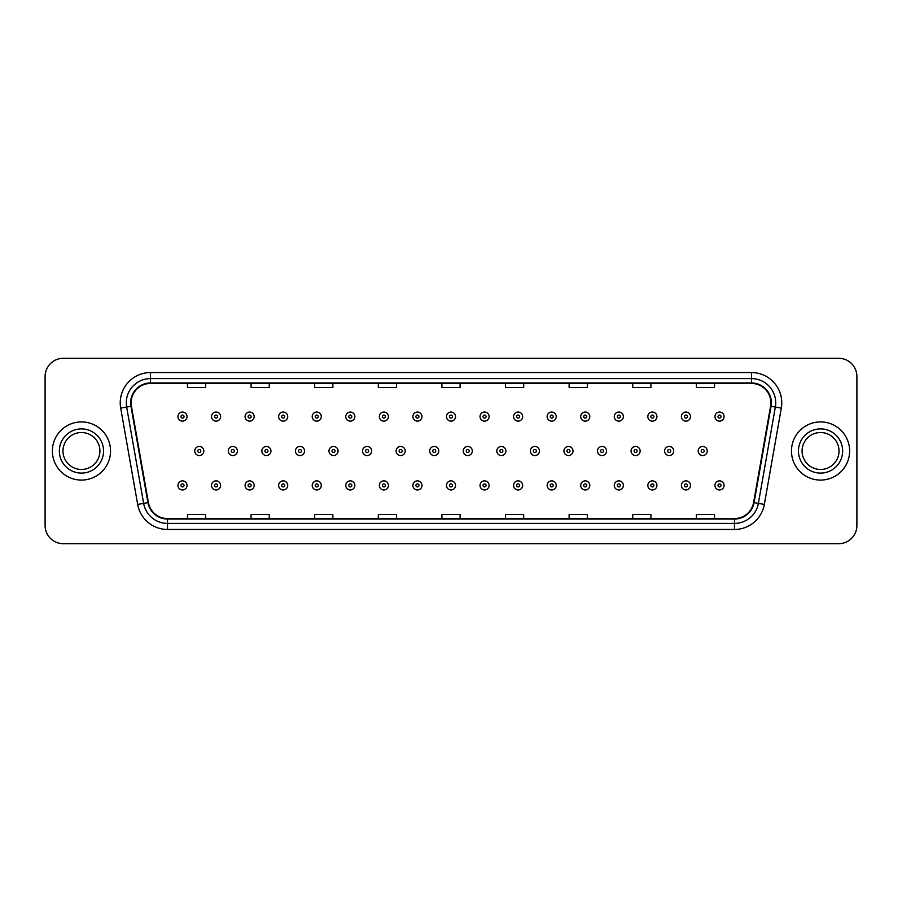 <?xml version="1.0" encoding="UTF-8"?>
<svg xmlns="http://www.w3.org/2000/svg" width="902" height="902" viewBox="0 0 902 902"><rect width="100%" height="100%" fill="white"/><g stroke="black" fill="none" stroke-linecap="round" stroke-linejoin="round"><path stroke-width="1.35" d="M52.372 451A29.078 29.078 0 0 0 81.451 480.078A29.078 29.078 0 0 0 110.529 451A29.078 29.078 0 0 0 81.451 421.922A29.078 29.078 0 0 0 52.372 451A29.078 29.078 0 0 0 81.451 480.078A29.078 29.078 0 0 0 110.529 451A29.078 29.078 0 0 0 81.451 421.922A29.078 29.078 0 0 0 52.372 451M791.471 451A29.078 29.078 0 0 0 820.549 480.078A29.078 29.078 0 0 0 849.628 451A29.078 29.078 0 0 0 820.549 421.922A29.078 29.078 0 0 0 791.471 451A29.078 29.078 0 0 0 820.549 480.078A29.078 29.078 0 0 0 849.628 451A29.078 29.078 0 0 0 820.549 421.922A29.078 29.078 0 0 0 791.471 451M131.128 402.833A19.382 19.382 0 0 1 150.51 383.451L751.49 383.451A19.382 19.382 0 0 1 770.579 406.204L753.598 502.527A19.382 19.382 0 0 1 734.499 518.549L167.501 518.549A19.382 19.382 0 0 1 148.402 502.527L131.421 406.204A19.382 19.382 0 0 1 131.128 402.833M130.643 402.833A19.867 19.867 0 0 0 130.948 406.283L147.928 502.617A19.867 19.867 0 0 0 167.501 519.033L734.499 519.033A19.867 19.867 0 0 0 754.072 502.617L771.052 406.283A19.867 19.867 0 0 0 751.49 382.967L150.51 382.967A19.867 19.867 0 0 0 130.643 402.833M120.688 408.099A30.296 30.296 0 0 1 150.51 372.549L751.49 372.549A30.296 30.296 0 0 1 781.312 408.099L764.332 504.421A30.296 30.296 0 0 1 734.499 529.451L167.501 529.451A30.296 30.296 0 0 1 137.668 504.421L120.688 408.099L126.652 407.05A24.23 24.23 0 0 1 150.51 378.603L751.49 378.603A24.23 24.23 0 0 1 775.348 407.05L758.368 503.372A24.23 24.23 0 0 1 734.499 523.397L167.501 523.397A24.23 24.23 0 0 1 143.632 503.372L126.652 407.05A24.23 24.23 0 0 1 126.28 402.833M856.9 376.484A18.175 18.175 0 0 0 838.725 358.308L63.275 358.308A18.175 18.175 0 0 0 45.1 376.484L45.1 525.516A18.175 18.175 0 0 0 63.275 543.692L838.725 543.692A18.175 18.175 0 0 0 856.9 525.516L856.9 376.484L856.9 525.516M441.912 383.451L441.912 387.556L460.088 387.556L460.088 383.451M378.299 383.451L378.299 387.556L396.474 387.556L396.474 383.451M314.685 383.451L314.685 387.556L332.861 387.556L332.861 383.451M251.083 383.451L251.083 387.556L269.258 387.556L269.258 383.451M187.469 383.451L187.469 387.556L205.645 387.556L205.645 383.451M505.526 383.451L505.526 387.556L523.701 387.556L523.701 383.451M569.139 383.451L569.139 387.556L587.315 387.556L587.315 383.451M632.742 383.451L632.742 387.556L650.917 387.556L650.917 383.451M696.355 383.451L696.355 387.556L714.531 387.556L714.531 383.451M460.088 518.549L460.088 514.444L441.912 514.444L441.912 518.549M396.474 518.549L396.474 514.444L378.299 514.444L378.299 518.549M332.861 518.549L332.861 514.444L314.685 514.444L314.685 518.549M269.258 518.549L269.258 514.444L251.083 514.444L251.083 518.549M205.645 518.549L205.645 514.444L187.469 514.444L187.469 518.549M523.701 518.549L523.701 514.444L505.526 514.444L505.526 518.549M587.315 518.549L587.315 514.444L569.139 514.444L569.139 518.549M650.917 518.549L650.917 514.444L632.742 514.444L632.742 518.549M714.531 518.549L714.531 514.444L696.355 514.444L696.355 518.549M45.1 376.484L45.1 525.516M838.725 358.308L63.275 358.308M63.275 543.692L838.725 543.692M187.041 416.589A4.544 4.544 0 0 1 182.497 421.133A4.544 4.544 0 0 1 177.953 416.589A4.544 4.544 0 0 1 182.497 412.045A4.544 4.544 0 0 1 187.041 416.589A4.544 4.544 0 0 0 182.497 412.045A4.544 4.544 0 0 0 177.953 416.589M194.742 451A4.544 4.544 0 0 1 199.286 446.456A4.544 4.544 0 0 1 203.829 451A4.544 4.544 0 0 1 199.286 455.544A4.544 4.544 0 0 1 194.742 451A4.544 4.544 0 0 0 199.286 455.544A4.544 4.544 0 0 0 203.829 451M177.953 485.411A4.544 4.544 0 0 1 182.497 480.867A4.544 4.544 0 0 1 187.041 485.411A4.544 4.544 0 0 1 182.497 489.955A4.544 4.544 0 0 1 177.953 485.411A4.544 4.544 0 0 0 182.497 489.955A4.544 4.544 0 0 0 187.041 485.411M99.919 451A18.468 18.468 0 0 0 81.451 432.532A18.468 18.468 0 0 0 62.982 451A18.468 18.468 0 0 0 81.451 469.468A18.468 18.468 0 0 0 99.919 451A18.468 18.468 0 0 1 81.451 469.468A18.468 18.468 0 0 1 62.982 451M220.607 416.589A4.544 4.544 0 0 1 216.063 421.133A4.544 4.544 0 0 1 211.519 416.589A4.544 4.544 0 0 1 216.063 412.045A4.544 4.544 0 0 1 220.607 416.589A4.544 4.544 0 0 0 216.063 412.045A4.544 4.544 0 0 0 211.519 416.589M254.172 416.589A4.544 4.544 0 0 1 249.629 421.133A4.544 4.544 0 0 1 245.085 416.589A4.544 4.544 0 0 1 249.629 412.045A4.544 4.544 0 0 1 254.172 416.589A4.544 4.544 0 0 0 249.629 412.045A4.544 4.544 0 0 0 245.085 416.589M287.727 416.589A4.544 4.544 0 0 1 283.183 421.133A4.544 4.544 0 0 1 278.639 416.589A4.544 4.544 0 0 1 283.183 412.045A4.544 4.544 0 0 1 287.727 416.589A4.544 4.544 0 0 0 283.183 412.045A4.544 4.544 0 0 0 278.639 416.589M321.292 416.589A4.544 4.544 0 0 1 316.749 421.133A4.544 4.544 0 0 1 312.205 416.589A4.544 4.544 0 0 1 316.749 412.045A4.544 4.544 0 0 1 321.292 416.589A4.544 4.544 0 0 0 316.749 412.045A4.544 4.544 0 0 0 312.205 416.589M228.296 451A4.544 4.544 0 0 1 232.84 446.456A4.544 4.544 0 0 1 237.384 451A4.544 4.544 0 0 1 232.84 455.544A4.544 4.544 0 0 1 228.296 451A4.544 4.544 0 0 0 232.84 455.544A4.544 4.544 0 0 0 237.384 451M261.862 451A4.544 4.544 0 0 1 266.406 446.456A4.544 4.544 0 0 1 270.95 451A4.544 4.544 0 0 1 266.406 455.544A4.544 4.544 0 0 1 261.862 451A4.544 4.544 0 0 0 266.406 455.544A4.544 4.544 0 0 0 270.95 451M295.428 451A4.544 4.544 0 0 1 299.971 446.456A4.544 4.544 0 0 1 304.515 451A4.544 4.544 0 0 1 299.971 455.544A4.544 4.544 0 0 1 295.428 451A4.544 4.544 0 0 0 299.971 455.544A4.544 4.544 0 0 0 304.515 451M839.018 451A18.468 18.468 0 0 0 820.549 432.532A18.468 18.468 0 0 0 802.081 451A18.468 18.468 0 0 0 820.549 469.468A18.468 18.468 0 0 0 839.018 451A18.468 18.468 0 0 1 820.549 469.468A18.468 18.468 0 0 1 802.081 451M354.858 416.589A4.544 4.544 0 0 1 350.314 421.133A4.544 4.544 0 0 1 345.77 416.589A4.544 4.544 0 0 1 350.314 412.045A4.544 4.544 0 0 1 354.858 416.589A4.544 4.544 0 0 0 350.314 412.045A4.544 4.544 0 0 0 345.77 416.589M388.424 416.589A4.544 4.544 0 0 1 383.88 421.133A4.544 4.544 0 0 1 379.336 416.589A4.544 4.544 0 0 1 383.88 412.045A4.544 4.544 0 0 1 388.424 416.589A4.544 4.544 0 0 0 383.88 412.045A4.544 4.544 0 0 0 379.336 416.589M421.978 416.589A4.544 4.544 0 0 1 417.434 421.133A4.544 4.544 0 0 1 412.89 416.589A4.544 4.544 0 0 1 417.434 412.045A4.544 4.544 0 0 1 421.978 416.589A4.544 4.544 0 0 0 417.434 412.045A4.544 4.544 0 0 0 412.89 416.589M328.993 451A4.544 4.544 0 0 1 333.526 446.456A4.544 4.544 0 0 1 338.07 451A4.544 4.544 0 0 1 333.526 455.544A4.544 4.544 0 0 1 328.993 451A4.544 4.544 0 0 0 333.526 455.544A4.544 4.544 0 0 0 338.07 451M362.548 451A4.544 4.544 0 0 1 367.091 446.456A4.544 4.544 0 0 1 371.635 451A4.544 4.544 0 0 1 367.091 455.544A4.544 4.544 0 0 1 362.548 451A4.544 4.544 0 0 0 367.091 455.544A4.544 4.544 0 0 0 371.635 451M396.113 451A4.544 4.544 0 0 1 400.657 446.456A4.544 4.544 0 0 1 405.201 451A4.544 4.544 0 0 1 400.657 455.544A4.544 4.544 0 0 1 396.113 451A4.544 4.544 0 0 0 400.657 455.544A4.544 4.544 0 0 0 405.201 451M455.544 416.589A4.544 4.544 0 0 1 451 421.133A4.544 4.544 0 0 1 446.456 416.589A4.544 4.544 0 0 1 451 412.045A4.544 4.544 0 0 1 455.544 416.589A4.544 4.544 0 0 0 451 412.045A4.544 4.544 0 0 0 446.456 416.589M489.109 416.589A4.544 4.544 0 0 1 484.566 421.133A4.544 4.544 0 0 1 480.022 416.589A4.544 4.544 0 0 1 484.566 412.045A4.544 4.544 0 0 1 489.109 416.589A4.544 4.544 0 0 0 484.566 412.045A4.544 4.544 0 0 0 480.022 416.589M522.664 416.589A4.544 4.544 0 0 1 518.12 421.133A4.544 4.544 0 0 1 513.576 416.589A4.544 4.544 0 0 1 518.12 412.045A4.544 4.544 0 0 1 522.664 416.589A4.544 4.544 0 0 0 518.12 412.045A4.544 4.544 0 0 0 513.576 416.589M556.23 416.589A4.544 4.544 0 0 1 551.686 421.133A4.544 4.544 0 0 1 547.142 416.589A4.544 4.544 0 0 1 551.686 412.045A4.544 4.544 0 0 1 556.23 416.589A4.544 4.544 0 0 0 551.686 412.045A4.544 4.544 0 0 0 547.142 416.589M589.795 416.589A4.544 4.544 0 0 1 585.251 421.133A4.544 4.544 0 0 1 580.708 416.589A4.544 4.544 0 0 1 585.251 412.045A4.544 4.544 0 0 1 589.795 416.589A4.544 4.544 0 0 0 585.251 412.045A4.544 4.544 0 0 0 580.708 416.589M429.679 451A4.544 4.544 0 0 1 434.223 446.456A4.544 4.544 0 0 1 438.767 451A4.544 4.544 0 0 1 434.223 455.544A4.544 4.544 0 0 1 429.679 451A4.544 4.544 0 0 0 434.223 455.544A4.544 4.544 0 0 0 438.767 451M463.233 451A4.544 4.544 0 0 1 467.777 446.456A4.544 4.544 0 0 1 472.321 451A4.544 4.544 0 0 1 467.777 455.544A4.544 4.544 0 0 1 463.233 451A4.544 4.544 0 0 0 467.777 455.544A4.544 4.544 0 0 0 472.321 451M496.799 451A4.544 4.544 0 0 1 501.343 446.456A4.544 4.544 0 0 1 505.887 451A4.544 4.544 0 0 1 501.343 455.544A4.544 4.544 0 0 1 496.799 451A4.544 4.544 0 0 0 501.343 455.544A4.544 4.544 0 0 0 505.887 451M530.365 451A4.544 4.544 0 0 1 534.909 446.456A4.544 4.544 0 0 1 539.452 451A4.544 4.544 0 0 1 534.909 455.544A4.544 4.544 0 0 1 530.365 451A4.544 4.544 0 0 0 534.909 455.544A4.544 4.544 0 0 0 539.452 451M563.93 451A4.544 4.544 0 0 1 568.474 446.456A4.544 4.544 0 0 1 573.007 451A4.544 4.544 0 0 1 568.474 455.544A4.544 4.544 0 0 1 563.93 451A4.544 4.544 0 0 0 568.474 455.544A4.544 4.544 0 0 0 573.007 451M623.361 416.589A4.544 4.544 0 0 1 618.817 421.133A4.544 4.544 0 0 1 614.273 416.589A4.544 4.544 0 0 1 618.817 412.045A4.544 4.544 0 0 1 623.361 416.589A4.544 4.544 0 0 0 618.817 412.045A4.544 4.544 0 0 0 614.273 416.589M656.915 416.589A4.544 4.544 0 0 1 652.371 421.133A4.544 4.544 0 0 1 647.828 416.589A4.544 4.544 0 0 1 652.371 412.045A4.544 4.544 0 0 1 656.915 416.589A4.544 4.544 0 0 0 652.371 412.045A4.544 4.544 0 0 0 647.828 416.589M690.481 416.589A4.544 4.544 0 0 1 685.937 421.133A4.544 4.544 0 0 1 681.393 416.589A4.544 4.544 0 0 1 685.937 412.045A4.544 4.544 0 0 1 690.481 416.589A4.544 4.544 0 0 0 685.937 412.045A4.544 4.544 0 0 0 681.393 416.589M724.047 416.589A4.544 4.544 0 0 1 719.503 421.133A4.544 4.544 0 0 1 714.959 416.589A4.544 4.544 0 0 1 719.503 412.045A4.544 4.544 0 0 1 724.047 416.589A4.544 4.544 0 0 0 719.503 412.045A4.544 4.544 0 0 0 714.959 416.589M597.485 451A4.544 4.544 0 0 1 602.029 446.456A4.544 4.544 0 0 1 606.572 451A4.544 4.544 0 0 1 602.029 455.544A4.544 4.544 0 0 1 597.485 451A4.544 4.544 0 0 0 602.029 455.544A4.544 4.544 0 0 0 606.572 451M631.05 451A4.544 4.544 0 0 1 635.594 446.456A4.544 4.544 0 0 1 640.138 451A4.544 4.544 0 0 1 635.594 455.544A4.544 4.544 0 0 1 631.05 451A4.544 4.544 0 0 0 635.594 455.544A4.544 4.544 0 0 0 640.138 451M664.616 451A4.544 4.544 0 0 1 669.16 446.456A4.544 4.544 0 0 1 673.704 451A4.544 4.544 0 0 1 669.16 455.544A4.544 4.544 0 0 1 664.616 451A4.544 4.544 0 0 0 669.16 455.544A4.544 4.544 0 0 0 673.704 451M698.171 451A4.544 4.544 0 0 1 702.714 446.456A4.544 4.544 0 0 1 707.258 451A4.544 4.544 0 0 1 702.714 455.544A4.544 4.544 0 0 1 698.171 451A4.544 4.544 0 0 0 702.714 455.544A4.544 4.544 0 0 0 707.258 451M211.519 485.411A4.544 4.544 0 0 1 216.063 480.867A4.544 4.544 0 0 1 220.607 485.411A4.544 4.544 0 0 1 216.063 489.955A4.544 4.544 0 0 1 211.519 485.411A4.544 4.544 0 0 0 216.063 489.955A4.544 4.544 0 0 0 220.607 485.411M245.085 485.411A4.544 4.544 0 0 1 249.629 480.867A4.544 4.544 0 0 1 254.172 485.411A4.544 4.544 0 0 1 249.629 489.955A4.544 4.544 0 0 1 245.085 485.411A4.544 4.544 0 0 0 249.629 489.955A4.544 4.544 0 0 0 254.172 485.411M278.639 485.411A4.544 4.544 0 0 1 283.183 480.867A4.544 4.544 0 0 1 287.727 485.411A4.544 4.544 0 0 1 283.183 489.955A4.544 4.544 0 0 1 278.639 485.411A4.544 4.544 0 0 0 283.183 489.955A4.544 4.544 0 0 0 287.727 485.411M312.205 485.411A4.544 4.544 0 0 1 316.749 480.867A4.544 4.544 0 0 1 321.292 485.411A4.544 4.544 0 0 1 316.749 489.955A4.544 4.544 0 0 1 312.205 485.411A4.544 4.544 0 0 0 316.749 489.955A4.544 4.544 0 0 0 321.292 485.411M345.77 485.411A4.544 4.544 0 0 1 350.314 480.867A4.544 4.544 0 0 1 354.858 485.411A4.544 4.544 0 0 1 350.314 489.955A4.544 4.544 0 0 1 345.77 485.411A4.544 4.544 0 0 0 350.314 489.955A4.544 4.544 0 0 0 354.858 485.411M379.336 485.411A4.544 4.544 0 0 1 383.88 480.867A4.544 4.544 0 0 1 388.424 485.411A4.544 4.544 0 0 1 383.88 489.955A4.544 4.544 0 0 1 379.336 485.411A4.544 4.544 0 0 0 383.88 489.955A4.544 4.544 0 0 0 388.424 485.411M412.89 485.411A4.544 4.544 0 0 1 417.434 480.867A4.544 4.544 0 0 1 421.978 485.411A4.544 4.544 0 0 1 417.434 489.955A4.544 4.544 0 0 1 412.89 485.411A4.544 4.544 0 0 0 417.434 489.955A4.544 4.544 0 0 0 421.978 485.411M446.456 485.411A4.544 4.544 0 0 1 451 480.867A4.544 4.544 0 0 1 455.544 485.411A4.544 4.544 0 0 1 451 489.955A4.544 4.544 0 0 1 446.456 485.411A4.544 4.544 0 0 0 451 489.955A4.544 4.544 0 0 0 455.544 485.411M480.022 485.411A4.544 4.544 0 0 1 484.566 480.867A4.544 4.544 0 0 1 489.109 485.411A4.544 4.544 0 0 1 484.566 489.955A4.544 4.544 0 0 1 480.022 485.411A4.544 4.544 0 0 0 484.566 489.955A4.544 4.544 0 0 0 489.109 485.411M513.576 485.411A4.544 4.544 0 0 1 518.12 480.867A4.544 4.544 0 0 1 522.664 485.411A4.544 4.544 0 0 1 518.12 489.955A4.544 4.544 0 0 1 513.576 485.411A4.544 4.544 0 0 0 518.12 489.955A4.544 4.544 0 0 0 522.664 485.411M547.142 485.411A4.544 4.544 0 0 1 551.686 480.867A4.544 4.544 0 0 1 556.23 485.411A4.544 4.544 0 0 1 551.686 489.955A4.544 4.544 0 0 1 547.142 485.411A4.544 4.544 0 0 0 551.686 489.955A4.544 4.544 0 0 0 556.23 485.411M580.708 485.411A4.544 4.544 0 0 1 585.251 480.867A4.544 4.544 0 0 1 589.795 485.411A4.544 4.544 0 0 1 585.251 489.955A4.544 4.544 0 0 1 580.708 485.411A4.544 4.544 0 0 0 585.251 489.955A4.544 4.544 0 0 0 589.795 485.411M614.273 485.411A4.544 4.544 0 0 1 618.817 480.867A4.544 4.544 0 0 1 623.361 485.411A4.544 4.544 0 0 1 618.817 489.955A4.544 4.544 0 0 1 614.273 485.411A4.544 4.544 0 0 0 618.817 489.955A4.544 4.544 0 0 0 623.361 485.411M647.828 485.411A4.544 4.544 0 0 1 652.371 480.867A4.544 4.544 0 0 1 656.915 485.411A4.544 4.544 0 0 1 652.371 489.955A4.544 4.544 0 0 1 647.828 485.411A4.544 4.544 0 0 0 652.371 489.955A4.544 4.544 0 0 0 656.915 485.411M681.393 485.411A4.544 4.544 0 0 1 685.937 480.867A4.544 4.544 0 0 1 690.481 485.411A4.544 4.544 0 0 1 685.937 489.955A4.544 4.544 0 0 1 681.393 485.411A4.544 4.544 0 0 0 685.937 489.955A4.544 4.544 0 0 0 690.481 485.411M714.959 485.411A4.544 4.544 0 0 1 719.503 480.867A4.544 4.544 0 0 1 724.047 485.411A4.544 4.544 0 0 1 719.503 489.955A4.544 4.544 0 0 1 714.959 485.411A4.544 4.544 0 0 0 719.503 489.955A4.544 4.544 0 0 0 724.047 485.411M751.49 372.549L751.49 382.967M126.652 407.05L130.948 406.283M167.501 529.451L167.501 519.033M734.499 519.033L734.499 529.451M754.072 502.617L764.332 504.421M137.668 504.421L147.928 502.617M771.052 406.283L781.312 408.099M150.51 372.549L150.51 382.967M180.986 416.589A1.511 1.511 0 0 0 182.497 418.1A1.511 1.511 0 0 0 184.019 416.589A1.511 1.511 0 0 0 182.497 415.078A1.511 1.511 0 0 0 180.986 416.589M200.796 451A1.511 1.511 0 0 0 199.286 449.489A1.511 1.511 0 0 0 197.763 451A1.511 1.511 0 0 0 199.286 452.511A1.511 1.511 0 0 0 200.796 451M184.019 485.411A1.511 1.511 0 0 0 182.497 483.9A1.511 1.511 0 0 0 180.986 485.411A1.511 1.511 0 0 0 182.497 486.922A1.511 1.511 0 0 0 184.019 485.411M103.55 451A22.099 22.099 0 0 0 81.451 428.901A22.099 22.099 0 0 0 59.352 451A22.099 22.099 0 0 0 81.451 473.099A22.099 22.099 0 0 0 103.55 451M214.552 416.589A1.511 1.511 0 0 0 216.063 418.1A1.511 1.511 0 0 0 217.574 416.589A1.511 1.511 0 0 0 216.063 415.078A1.511 1.511 0 0 0 214.552 416.589M248.106 416.589A1.511 1.511 0 0 0 249.629 418.1A1.511 1.511 0 0 0 251.139 416.589A1.511 1.511 0 0 0 249.629 415.078A1.511 1.511 0 0 0 248.106 416.589M281.672 416.589A1.511 1.511 0 0 0 283.183 418.1A1.511 1.511 0 0 0 284.705 416.589A1.511 1.511 0 0 0 283.183 415.078A1.511 1.511 0 0 0 281.672 416.589M315.238 416.589A1.511 1.511 0 0 0 316.749 418.1A1.511 1.511 0 0 0 318.259 416.589A1.511 1.511 0 0 0 316.749 415.078A1.511 1.511 0 0 0 315.238 416.589M234.362 451A1.511 1.511 0 0 0 232.84 449.489A1.511 1.511 0 0 0 231.329 451A1.511 1.511 0 0 0 232.84 452.511A1.511 1.511 0 0 0 234.362 451M267.917 451A1.511 1.511 0 0 0 266.406 449.489A1.511 1.511 0 0 0 264.895 451A1.511 1.511 0 0 0 266.406 452.511A1.511 1.511 0 0 0 267.917 451M301.482 451A1.511 1.511 0 0 0 299.971 449.489A1.511 1.511 0 0 0 298.449 451A1.511 1.511 0 0 0 299.971 452.511A1.511 1.511 0 0 0 301.482 451M842.648 451A22.099 22.099 0 0 0 820.549 428.901A22.099 22.099 0 0 0 798.45 451A22.099 22.099 0 0 0 820.549 473.099A22.099 22.099 0 0 0 842.648 451M348.803 416.589A1.511 1.511 0 0 0 350.314 418.1A1.511 1.511 0 0 0 351.825 416.589A1.511 1.511 0 0 0 350.314 415.078A1.511 1.511 0 0 0 348.803 416.589M382.358 416.589A1.511 1.511 0 0 0 383.88 418.1A1.511 1.511 0 0 0 385.391 416.589A1.511 1.511 0 0 0 383.88 415.078A1.511 1.511 0 0 0 382.358 416.589M415.923 416.589A1.511 1.511 0 0 0 417.434 418.1A1.511 1.511 0 0 0 418.956 416.589A1.511 1.511 0 0 0 417.434 415.078A1.511 1.511 0 0 0 415.923 416.589M335.048 451A1.511 1.511 0 0 0 333.526 449.489A1.511 1.511 0 0 0 332.015 451A1.511 1.511 0 0 0 333.526 452.511A1.511 1.511 0 0 0 335.048 451M368.614 451A1.511 1.511 0 0 0 367.091 449.489A1.511 1.511 0 0 0 365.581 451A1.511 1.511 0 0 0 367.091 452.511A1.511 1.511 0 0 0 368.614 451M402.168 451A1.511 1.511 0 0 0 400.657 449.489A1.511 1.511 0 0 0 399.146 451A1.511 1.511 0 0 0 400.657 452.511A1.511 1.511 0 0 0 402.168 451M449.489 416.589A1.511 1.511 0 0 0 451 418.1A1.511 1.511 0 0 0 452.511 416.589A1.511 1.511 0 0 0 451 415.078A1.511 1.511 0 0 0 449.489 416.589M483.044 416.589A1.511 1.511 0 0 0 484.566 418.1A1.511 1.511 0 0 0 486.077 416.589A1.511 1.511 0 0 0 484.566 415.078A1.511 1.511 0 0 0 483.044 416.589M516.609 416.589A1.511 1.511 0 0 0 518.12 418.1A1.511 1.511 0 0 0 519.642 416.589A1.511 1.511 0 0 0 518.12 415.078A1.511 1.511 0 0 0 516.609 416.589M550.175 416.589A1.511 1.511 0 0 0 551.686 418.1A1.511 1.511 0 0 0 553.197 416.589A1.511 1.511 0 0 0 551.686 415.078A1.511 1.511 0 0 0 550.175 416.589M583.741 416.589A1.511 1.511 0 0 0 585.251 418.1A1.511 1.511 0 0 0 586.762 416.589A1.511 1.511 0 0 0 585.251 415.078A1.511 1.511 0 0 0 583.741 416.589M435.734 451A1.511 1.511 0 0 0 434.223 449.489A1.511 1.511 0 0 0 432.701 451A1.511 1.511 0 0 0 434.223 452.511A1.511 1.511 0 0 0 435.734 451M469.299 451A1.511 1.511 0 0 0 467.777 449.489A1.511 1.511 0 0 0 466.266 451A1.511 1.511 0 0 0 467.777 452.511A1.511 1.511 0 0 0 469.299 451M502.854 451A1.511 1.511 0 0 0 501.343 449.489A1.511 1.511 0 0 0 499.832 451A1.511 1.511 0 0 0 501.343 452.511A1.511 1.511 0 0 0 502.854 451M536.419 451A1.511 1.511 0 0 0 534.909 449.489A1.511 1.511 0 0 0 533.386 451A1.511 1.511 0 0 0 534.909 452.511A1.511 1.511 0 0 0 536.419 451M569.985 451A1.511 1.511 0 0 0 568.474 449.489A1.511 1.511 0 0 0 566.952 451A1.511 1.511 0 0 0 568.474 452.511A1.511 1.511 0 0 0 569.985 451M617.295 416.589A1.511 1.511 0 0 0 618.817 418.1A1.511 1.511 0 0 0 620.328 416.589A1.511 1.511 0 0 0 618.817 415.078A1.511 1.511 0 0 0 617.295 416.589M650.861 416.589A1.511 1.511 0 0 0 652.371 418.1A1.511 1.511 0 0 0 653.894 416.589A1.511 1.511 0 0 0 652.371 415.078A1.511 1.511 0 0 0 650.861 416.589M684.426 416.589A1.511 1.511 0 0 0 685.937 418.1A1.511 1.511 0 0 0 687.448 416.589A1.511 1.511 0 0 0 685.937 415.078A1.511 1.511 0 0 0 684.426 416.589M717.981 416.589A1.511 1.511 0 0 0 719.503 418.1A1.511 1.511 0 0 0 721.014 416.589A1.511 1.511 0 0 0 719.503 415.078A1.511 1.511 0 0 0 717.981 416.589M603.551 451A1.511 1.511 0 0 0 602.029 449.489A1.511 1.511 0 0 0 600.518 451A1.511 1.511 0 0 0 602.029 452.511A1.511 1.511 0 0 0 603.551 451M637.105 451A1.511 1.511 0 0 0 635.594 449.489A1.511 1.511 0 0 0 634.083 451A1.511 1.511 0 0 0 635.594 452.511A1.511 1.511 0 0 0 637.105 451M670.671 451A1.511 1.511 0 0 0 669.16 449.489A1.511 1.511 0 0 0 667.638 451A1.511 1.511 0 0 0 669.16 452.511A1.511 1.511 0 0 0 670.671 451M704.236 451A1.511 1.511 0 0 0 702.714 449.489A1.511 1.511 0 0 0 701.204 451A1.511 1.511 0 0 0 702.714 452.511A1.511 1.511 0 0 0 704.236 451M217.574 485.411A1.511 1.511 0 0 0 216.063 483.9A1.511 1.511 0 0 0 214.552 485.411A1.511 1.511 0 0 0 216.063 486.922A1.511 1.511 0 0 0 217.574 485.411M251.139 485.411A1.511 1.511 0 0 0 249.629 483.9A1.511 1.511 0 0 0 248.106 485.411A1.511 1.511 0 0 0 249.629 486.922A1.511 1.511 0 0 0 251.139 485.411M284.705 485.411A1.511 1.511 0 0 0 283.183 483.9A1.511 1.511 0 0 0 281.672 485.411A1.511 1.511 0 0 0 283.183 486.922A1.511 1.511 0 0 0 284.705 485.411M318.259 485.411A1.511 1.511 0 0 0 316.749 483.9A1.511 1.511 0 0 0 315.238 485.411A1.511 1.511 0 0 0 316.749 486.922A1.511 1.511 0 0 0 318.259 485.411M351.825 485.411A1.511 1.511 0 0 0 350.314 483.9A1.511 1.511 0 0 0 348.803 485.411A1.511 1.511 0 0 0 350.314 486.922A1.511 1.511 0 0 0 351.825 485.411M385.391 485.411A1.511 1.511 0 0 0 383.88 483.9A1.511 1.511 0 0 0 382.358 485.411A1.511 1.511 0 0 0 383.88 486.922A1.511 1.511 0 0 0 385.391 485.411M418.956 485.411A1.511 1.511 0 0 0 417.434 483.9A1.511 1.511 0 0 0 415.923 485.411A1.511 1.511 0 0 0 417.434 486.922A1.511 1.511 0 0 0 418.956 485.411M452.511 485.411A1.511 1.511 0 0 0 451 483.9A1.511 1.511 0 0 0 449.489 485.411A1.511 1.511 0 0 0 451 486.922A1.511 1.511 0 0 0 452.511 485.411M486.077 485.411A1.511 1.511 0 0 0 484.566 483.9A1.511 1.511 0 0 0 483.044 485.411A1.511 1.511 0 0 0 484.566 486.922A1.511 1.511 0 0 0 486.077 485.411M519.642 485.411A1.511 1.511 0 0 0 518.12 483.9A1.511 1.511 0 0 0 516.609 485.411A1.511 1.511 0 0 0 518.12 486.922A1.511 1.511 0 0 0 519.642 485.411M553.197 485.411A1.511 1.511 0 0 0 551.686 483.9A1.511 1.511 0 0 0 550.175 485.411A1.511 1.511 0 0 0 551.686 486.922A1.511 1.511 0 0 0 553.197 485.411M586.762 485.411A1.511 1.511 0 0 0 585.251 483.9A1.511 1.511 0 0 0 583.741 485.411A1.511 1.511 0 0 0 585.251 486.922A1.511 1.511 0 0 0 586.762 485.411M620.328 485.411A1.511 1.511 0 0 0 618.817 483.9A1.511 1.511 0 0 0 617.295 485.411A1.511 1.511 0 0 0 618.817 486.922A1.511 1.511 0 0 0 620.328 485.411M653.894 485.411A1.511 1.511 0 0 0 652.371 483.9A1.511 1.511 0 0 0 650.861 485.411A1.511 1.511 0 0 0 652.371 486.922A1.511 1.511 0 0 0 653.894 485.411M687.448 485.411A1.511 1.511 0 0 0 685.937 483.9A1.511 1.511 0 0 0 684.426 485.411A1.511 1.511 0 0 0 685.937 486.922A1.511 1.511 0 0 0 687.448 485.411M721.014 485.411A1.511 1.511 0 0 0 719.503 483.9A1.511 1.511 0 0 0 717.981 485.411A1.511 1.511 0 0 0 719.503 486.922A1.511 1.511 0 0 0 721.014 485.411"/></g></svg>
